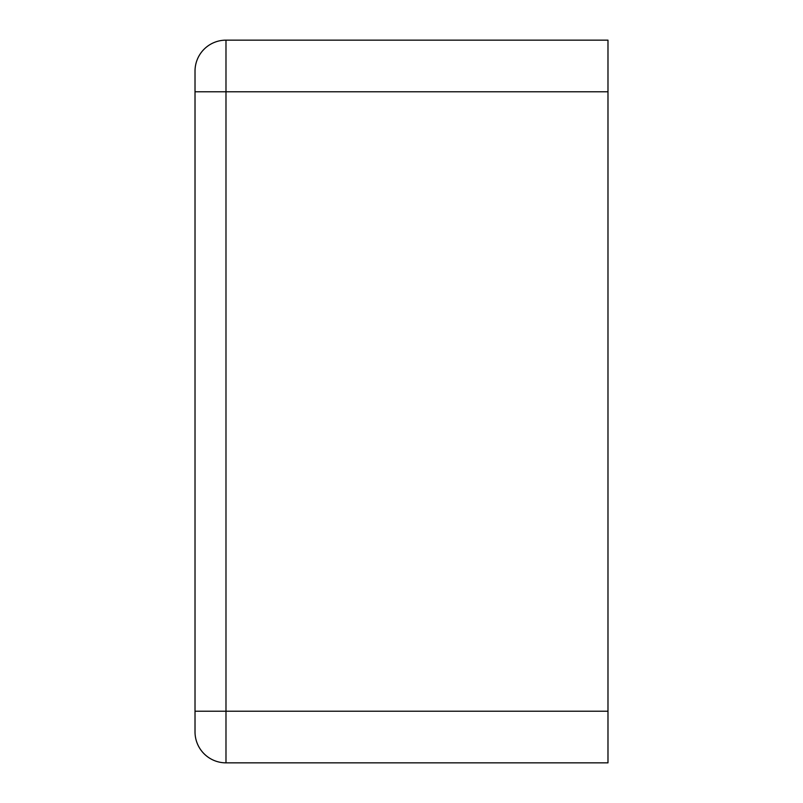 <?xml version="1.0" encoding="UTF-8"?>
<svg xmlns="http://www.w3.org/2000/svg" width="803" height="803" viewBox="0 0 803 803"><rect width="100%" height="100%" fill="white"/><g stroke="black" fill="none" stroke-linecap="round" stroke-linejoin="round"><path stroke-width="1.2" d="M195.019 91.773L195.019 731.874A30.976 30.976 0 0 0 225.984 762.85L225.984 91.773L195.019 91.773L195.019 71.126A30.976 30.976 0 0 1 204.082 49.224A30.976 30.976 0 0 0 195.019 71.126A30.976 30.976 0 0 1 204.082 49.224A30.976 30.976 0 0 0 195.019 71.126M195.019 731.874A30.976 30.976 0 0 0 204.082 753.776A30.976 30.976 0 0 1 195.019 731.874A30.976 30.976 0 0 0 225.984 762.85L607.981 762.85L607.981 40.15L225.984 40.15A30.976 30.976 0 0 0 204.082 49.224A30.976 30.976 0 0 1 225.984 40.15A30.976 30.976 0 0 0 204.082 49.224M195.019 711.227L607.981 711.227M607.981 91.773L225.984 91.773L225.984 40.15M204.082 753.776A30.976 30.976 0 0 0 225.984 762.85"/></g></svg>
